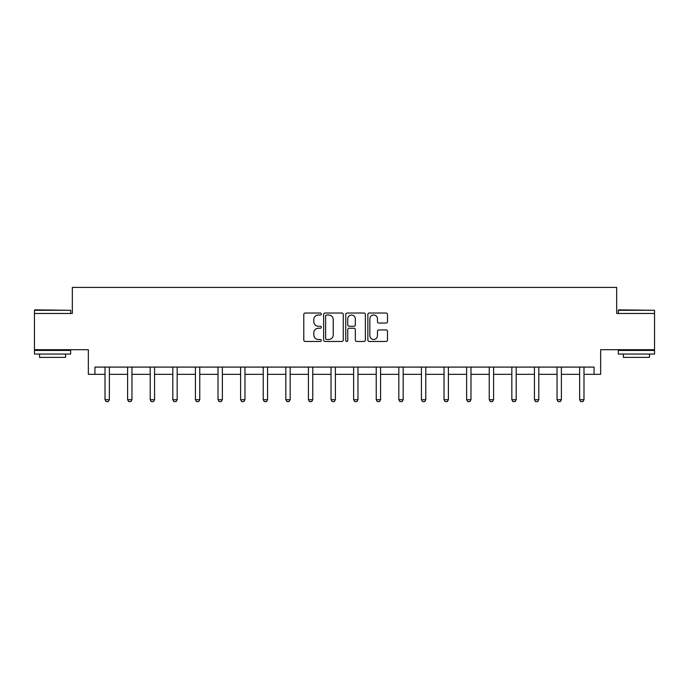 <?xml version="1.0" encoding="UTF-8"?>
<svg xmlns="http://www.w3.org/2000/svg" width="689" height="689" viewBox="0 0 689 689"><rect width="100%" height="100%" fill="white"/><g stroke="black" fill="none" stroke-linecap="round" stroke-linejoin="round"><path stroke-width="1.03" d="M321.315 314.02A0.999 0.999 0 0 0 320.325 313.021L305.21 313.021A1.421 1.421 0 0 0 303.789 314.442L303.789 340.047A1.421 1.421 0 0 0 305.21 341.468L320.325 341.468A0.999 0.999 0 0 0 321.315 340.469A0.999 0.999 0 0 0 320.325 339.479L318.37 339.479A4.547 4.547 0 0 1 313.814 334.923L313.814 332.787A4.547 4.547 0 0 1 318.37 328.24L320.325 328.24A0.999 0.999 0 0 0 321.315 327.241A0.999 0.999 0 0 0 320.325 326.25L318.37 326.25A4.547 4.547 0 0 1 313.814 321.694L313.814 319.567A4.547 4.547 0 0 1 318.37 315.011L320.325 315.011A0.999 0.999 0 0 0 321.315 314.02M94.936 374.334L94.936 367.091L594.064 367.091L594.064 374.334L600.653 374.334L600.653 349.702L654.55 349.702L654.55 313.478L616.664 313.478L616.664 287.399L72.336 287.399L72.336 313.478L34.45 313.478L34.45 349.702L88.347 349.702L88.347 374.334L105.012 374.334M386.064 323.046A1.421 1.421 0 0 0 387.485 321.625L387.485 314.442A1.421 1.421 0 0 0 386.064 313.021L369.278 313.021A1.421 1.421 0 0 0 367.857 314.442L367.857 340.047A1.421 1.421 0 0 0 369.278 341.468L386.064 341.468A1.421 1.421 0 0 0 387.485 340.047L387.485 331.366A1.421 1.421 0 0 0 386.064 329.945L378.881 329.945A1.421 1.421 0 0 0 377.46 331.366L377.46 335.672A3.807 3.807 0 0 1 373.653 339.479A3.807 3.807 0 0 1 369.847 335.672L369.847 318.818A3.807 3.807 0 0 1 373.653 315.011A3.807 3.807 0 0 1 377.46 318.818L377.46 321.625A1.421 1.421 0 0 0 378.881 323.046L386.064 323.046M343.26 314.442A1.421 1.421 0 0 0 341.83 313.021L325.053 313.021A1.421 1.421 0 0 0 323.632 314.442L323.632 340.047A1.421 1.421 0 0 0 325.053 341.468L341.83 341.468A1.421 1.421 0 0 0 343.26 340.047L343.26 314.442M347.17 313.021L363.947 313.021A1.421 1.421 0 0 1 365.368 314.442L365.368 340.047A1.421 1.421 0 0 1 363.947 341.468L356.764 341.468A1.421 1.421 0 0 1 355.343 340.047L355.343 329.661A1.421 1.421 0 0 0 353.922 328.24L349.159 328.24A1.421 1.421 0 0 0 347.738 329.661L347.738 340.469A0.999 0.999 0 0 1 346.739 341.468A0.999 0.999 0 0 1 345.74 340.469L345.74 314.442A1.421 1.421 0 0 1 347.17 313.021M109.353 374.334L127.611 374.334M131.952 374.334L150.211 374.334M154.56 374.334L172.81 374.334M177.159 374.334L195.418 374.334M199.758 374.334L218.017 374.334M222.366 374.334L240.616 374.334M244.965 374.334L263.224 374.334M267.565 374.334L285.823 374.334M290.172 374.334L308.422 374.334M312.772 374.334L331.03 374.334M335.371 374.334L353.629 374.334M357.97 374.334L376.228 374.334M380.578 374.334L398.828 374.334M403.177 374.334L421.435 374.334M425.776 374.334L444.035 374.334M448.384 374.334L466.634 374.334M470.983 374.334L489.242 374.334M493.582 374.334L511.841 374.334M516.19 374.334L534.44 374.334M538.789 374.334L557.048 374.334M561.389 374.334L579.647 374.334M583.988 374.334L594.064 374.334M326.62 315.011A0.999 0.999 0 0 0 325.621 316.01L325.621 338.48A0.999 0.999 0 0 0 326.62 339.479L328.679 339.479A4.547 4.547 0 0 0 333.226 334.923L333.226 319.567A4.547 4.547 0 0 0 328.679 315.011L326.62 315.011M355.343 318.886A3.807 3.807 0 0 0 351.536 315.088A3.807 3.807 0 0 0 347.738 318.886L347.738 324.829A1.421 1.421 0 0 0 349.159 326.25L353.922 326.25A1.421 1.421 0 0 0 355.343 324.829L355.343 318.886M109.525 367.091L109.422 367.401A1.447 1.447 0 0 0 109.353 367.84L109.353 399.715L108.268 401.601L106.097 401.601L105.012 399.715L105.012 367.84A1.447 1.447 0 0 0 104.943 367.401L104.84 367.091M105.012 399.715L109.353 399.715M34.881 309.861L70.674 310.291L34.45 310.291L34.881 309.861M52.562 354.051L34.45 354.051L34.45 350.425L70.674 350.425L70.674 354.051L52.562 354.051M65.601 354.051L65.601 357.384L39.523 357.384L39.523 354.051M618.765 309.861L654.55 310.291L618.326 310.291L618.765 309.861M636.438 354.051L618.326 354.051L618.326 350.425L654.55 350.425L654.55 354.051L636.438 354.051M649.477 354.051L649.477 357.384L623.399 357.384L623.399 354.051M132.124 367.091L132.021 367.401A1.447 1.447 0 0 0 131.952 367.84L131.952 399.715L130.867 401.601L128.697 401.601L127.611 399.715L127.611 367.84A1.447 1.447 0 0 0 127.543 367.401L127.439 367.091M127.611 399.715L131.952 399.715M154.724 367.091L154.629 367.401A1.447 1.447 0 0 0 154.56 367.84L154.56 399.715L153.475 401.601L151.296 401.601L150.211 399.715L150.211 367.84A1.447 1.447 0 0 0 150.142 367.401L150.047 367.091M150.211 399.715L154.56 399.715M177.331 367.091L177.228 367.401A1.447 1.447 0 0 0 177.159 367.84L177.159 399.715L176.074 401.601L173.904 401.601L172.81 399.715L172.81 367.84A1.447 1.447 0 0 0 172.75 367.401L172.646 367.091M172.81 399.715L177.159 399.715M199.931 367.091L199.827 367.401A1.447 1.447 0 0 0 199.758 367.84L199.758 399.715L198.673 401.601L196.503 401.601L195.418 399.715L195.418 367.84A1.447 1.447 0 0 0 195.349 367.401L195.245 367.091M195.418 399.715L199.758 399.715M222.53 367.091L222.435 367.401A1.447 1.447 0 0 0 222.366 367.84L222.366 399.715L221.281 401.601L219.102 401.601L218.017 399.715L218.017 367.84A1.447 1.447 0 0 0 217.948 367.401L217.853 367.091M218.017 399.715L222.366 399.715M245.138 367.091L245.034 367.401A1.447 1.447 0 0 0 244.965 367.84L244.965 399.715L243.88 401.601L241.701 401.601L240.616 399.715L240.616 367.84A1.447 1.447 0 0 0 240.547 367.401L240.452 367.091M240.616 399.715L244.965 399.715M267.737 367.091L267.633 367.401A1.447 1.447 0 0 0 267.565 367.84L267.565 399.715L266.479 401.601L264.309 401.601L263.224 399.715L263.224 367.84A1.447 1.447 0 0 0 263.155 367.401L263.052 367.091M263.224 399.715L267.565 399.715M290.336 367.091L290.233 367.401A1.447 1.447 0 0 0 290.172 367.84L290.172 399.715L289.079 401.601L286.908 401.601L285.823 399.715L285.823 367.84A1.447 1.447 0 0 0 285.754 367.401L285.651 367.091M285.823 399.715L290.172 399.715M312.935 367.091L312.84 367.401A1.447 1.447 0 0 0 312.772 367.84L312.772 399.715L311.686 401.601L309.507 401.601L308.422 399.715L308.422 367.84A1.447 1.447 0 0 0 308.353 367.401L308.259 367.091M308.422 399.715L312.772 399.715M335.543 367.091L335.44 367.401A1.447 1.447 0 0 0 335.371 367.84L335.371 399.715L334.286 401.601L332.115 401.601L331.03 399.715L331.03 367.84A1.447 1.447 0 0 0 330.961 367.401L330.858 367.091M331.03 399.715L335.371 399.715M358.142 367.091L358.039 367.401A1.447 1.447 0 0 0 357.97 367.84L357.97 399.715L356.885 401.601L354.714 401.601L353.629 399.715L353.629 367.84A1.447 1.447 0 0 0 353.56 367.401L353.457 367.091M353.629 399.715L357.97 399.715M380.741 367.091L380.647 367.401A1.447 1.447 0 0 0 380.578 367.84L380.578 399.715L379.493 401.601L377.314 401.601L376.228 399.715L376.228 367.84A1.447 1.447 0 0 0 376.16 367.401L376.065 367.091M376.228 399.715L380.578 399.715M403.349 367.091L403.246 367.401A1.447 1.447 0 0 0 403.177 367.84L403.177 399.715L402.092 401.601L399.921 401.601L398.828 399.715L398.828 367.84A1.447 1.447 0 0 0 398.767 367.401L398.664 367.091M398.828 399.715L403.177 399.715M425.948 367.091L425.845 367.401A1.447 1.447 0 0 0 425.776 367.84L425.776 399.715L424.691 401.601L422.521 401.601L421.435 399.715L421.435 367.84A1.447 1.447 0 0 0 421.367 367.401L421.263 367.091M421.435 399.715L425.776 399.715M448.548 367.091L448.453 367.401A1.447 1.447 0 0 0 448.384 367.84L448.384 399.715L447.299 401.601L445.12 401.601L444.035 399.715L444.035 367.84A1.447 1.447 0 0 0 443.966 367.401L443.862 367.091M444.035 399.715L448.384 399.715M471.147 367.091L471.052 367.401A1.447 1.447 0 0 0 470.983 367.84L470.983 399.715L469.898 401.601L467.719 401.601L466.634 399.715L466.634 367.84A1.447 1.447 0 0 0 466.565 367.401L466.47 367.091M466.634 399.715L470.983 399.715M493.755 367.091L493.651 367.401A1.447 1.447 0 0 0 493.582 367.84L493.582 399.715L492.497 401.601L490.327 401.601L489.242 399.715L489.242 367.84A1.447 1.447 0 0 0 489.173 367.401L489.069 367.091M489.242 399.715L493.582 399.715M516.354 367.091L516.25 367.401A1.447 1.447 0 0 0 516.19 367.84L516.19 399.715L515.096 401.601L512.926 401.601L511.841 399.715L511.841 367.84A1.447 1.447 0 0 0 511.772 367.401L511.669 367.091M511.841 399.715L516.19 399.715M538.953 367.091L538.858 367.401A1.447 1.447 0 0 0 538.789 367.84L538.789 399.715L537.704 401.601L535.525 401.601L534.44 399.715L534.44 367.84A1.447 1.447 0 0 0 534.371 367.401L534.276 367.091M534.44 399.715L538.789 399.715M561.561 367.091L561.457 367.401A1.447 1.447 0 0 0 561.389 367.84L561.389 399.715L560.303 401.601L558.133 401.601L557.048 399.715L557.048 367.84A1.447 1.447 0 0 0 556.979 367.401L556.876 367.091M557.048 399.715L561.389 399.715M584.16 367.091L584.057 367.401A1.447 1.447 0 0 0 583.988 367.84L583.988 399.715L582.903 401.601L580.732 401.601L579.647 399.715L579.647 367.84A1.447 1.447 0 0 0 579.578 367.401L579.475 367.091M579.647 399.715L583.988 399.715M34.45 313.478L34.45 310.291M42.709 350.425L42.709 349.702M62.415 350.425L62.415 349.702M70.674 313.478L70.674 310.291M618.326 313.478L618.326 310.291M626.585 350.425L626.585 349.702M646.291 350.425L646.291 349.702M654.55 313.478L654.55 310.291"/></g></svg>
